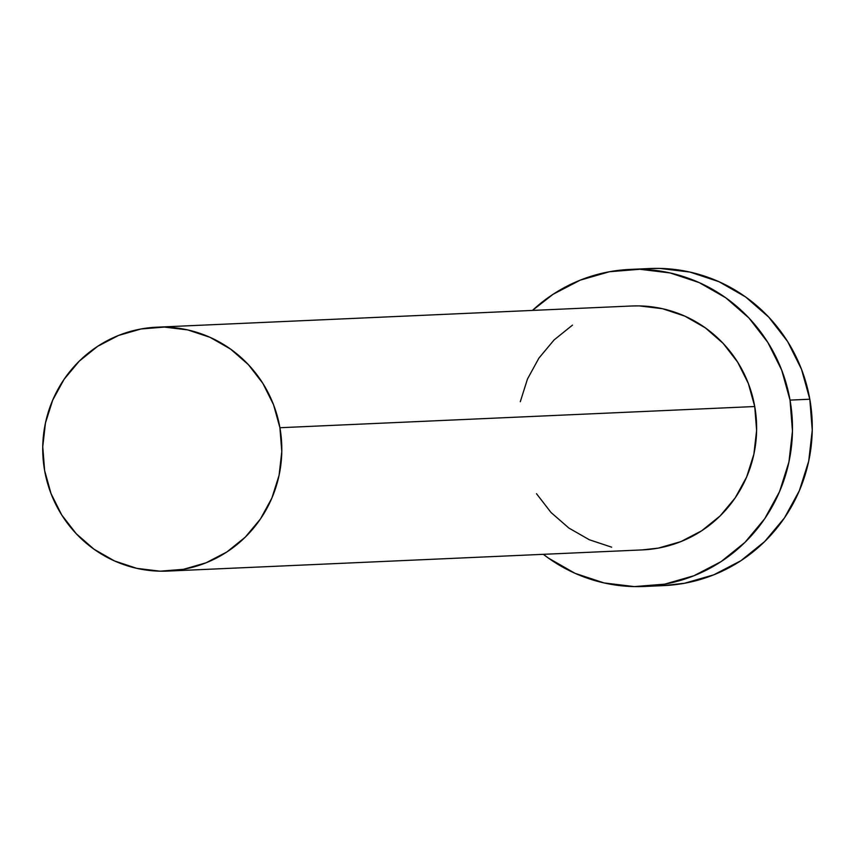 <?xml version="1.0" encoding="UTF-8"?>
<svg xmlns="http://www.w3.org/2000/svg" width="855" height="855" viewBox="0 0 855 855"><rect width="100%" height="100%" fill="white"/><g stroke="black" fill="none" stroke-linecap="round" stroke-linejoin="round"><path stroke-width="1.28" d="M631.118 306.015L639.262 305.898L662.529 308.719L684.834 316.126L705.289 327.828L723.138 343.368L737.673 362.167L748.339 383.5L754.741 406.531A122.073 119.54 -92.6 0 0 631.642 305.994L156.828 327.187A122.073 119.54 87.4 0 1 279.916 427.724L754.741 406.531L756.611 430.386L753.886 454.144L746.682 476.898L735.257 497.781L720.07 515.971L701.688 530.773L680.826 541.632L658.275 548.119L642.041 549.915M167.719 571.087L642.533 549.893A122.073 119.54 -92.6 0 0 754.741 406.531L279.916 427.724A122.073 119.54 87.4 0 1 167.719 571.087A122.073 119.54 87.4 0 1 44.62 470.549A122.073 119.54 87.4 0 1 156.828 327.187M644.168 586.477L663.95 585.59A158.699 155.396 -92.6 0 0 809.813 399.221A158.699 155.396 -92.6 0 0 649.8 268.523L630.007 269.411A158.699 155.396 87.4 0 1 790.031 400.108L809.813 399.221L790.031 400.108A158.699 155.396 87.4 0 1 644.168 586.477A158.699 155.396 87.4 0 1 543.342 554.318L548.418 558.091L575.02 573.31L604.015 582.928L634.271 586.594L664.634 584.168L693.939 575.736L721.064 561.628L744.962 542.369L764.712 518.729L779.557 491.593L788.93 462.01L792.467 431.123L790.031 400.108L781.716 370.162L767.843 342.438L748.948 317.996L725.756 297.786L699.155 282.577L670.17 272.959L639.903 269.282L609.54 271.719L580.235 280.151L553.11 294.259L532.451 310.418A158.699 155.396 87.4 0 1 630.007 269.411M611.646 547.168L589.341 539.762L568.885 528.059L551.037 512.508L536.502 493.709M520.289 401.732L527.492 378.979L538.917 358.106L554.104 339.916L572.487 325.114M663.32 585.622L684.417 583.281L713.733 574.849L740.847 560.741L764.744 541.493L784.495 517.841L799.34 490.706L808.712 461.123L812.25 430.236L809.813 399.221L801.498 369.274L787.626 341.551L768.731 317.12L745.539 296.909L718.937 281.69L689.953 272.072L659.697 268.406L649.116 268.556M44.62 470.549L51.022 493.581L61.688 514.913L76.223 533.712L94.061 549.252L114.527 560.955L136.821 568.361L160.099 571.183L183.462 569.312L206.002 562.825L226.874 551.967L245.257 537.164L260.444 518.974L271.869 498.102L279.072 475.348L281.797 451.579L279.916 427.724L273.525 404.693L262.859 383.371L248.324 364.572L230.476 349.022L210.009 337.319L187.715 329.912L164.438 327.091L141.086 328.961L118.535 335.449L97.673 346.307L79.291 361.109L64.093 379.299L52.679 400.183L45.465 422.936L42.75 446.695L44.62 470.549"/></g></svg>
